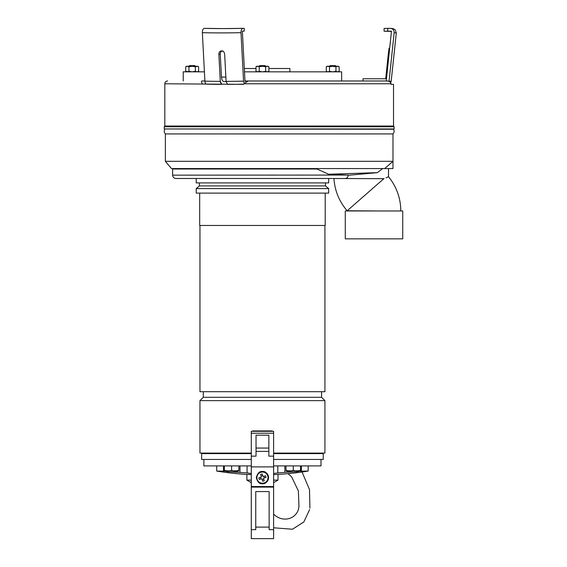 <?xml version="1.0" encoding="UTF-8"?>
<svg xmlns="http://www.w3.org/2000/svg" width="567" height="567" viewBox="0 0 567 567"><rect width="100%" height="100%" fill="white"/><g stroke="black" fill="none" stroke-linecap="round" stroke-linejoin="round"><path stroke-width="0.85" d="M327.152 71.839L326.287 71.343L327.896 71.839L329.512 71.343L332.73 71.839L335.955 71.343L337.563 71.839L339.172 71.343L339.172 66.757L338.308 66.261L337.563 66.261L339.172 66.757L337.563 66.261L327.152 66.261L326.287 66.757L326.287 71.343M337.563 66.261L335.955 66.757L332.73 66.261L329.512 66.757L327.896 66.261L326.287 66.757M329.512 66.757L329.512 71.343M335.955 66.757L335.955 71.343M262.443 471.482A6.138 6.138 -90 0 1 268.581 477.62A6.138 6.138 -90 0 1 262.443 483.757L262.443 483.757C259.544 484.105 257.496 482.063 256.305 477.62C257.496 473.183 259.544 471.134 262.443 471.482C265.342 471.134 267.39 473.183 268.581 477.62C267.39 482.063 265.342 484.105 262.443 483.757M251.287 431.317L273.599 431.317L273.599 486.55L251.287 486.55L251.287 431.643M251.287 456.151L256.029 456.151L256.029 435.165L268.857 435.165L268.857 456.151L268.857 435.165M256.029 451.403L268.857 451.403M260.827 472.283A5.578 5.578 90 0 0 262.443 483.197A5.578 5.578 90 0 0 267.964 476.804A5.578 5.578 90 0 0 260.827 472.283M264.265 480.752L263.485 478.179L266.065 477.4L265.576 475.798L263.003 476.578L262.223 473.998L260.622 474.487L261.401 477.06L258.821 477.846L259.31 479.448L261.883 478.661L262.663 481.241L263.471 481.014L264.265 480.752L263.485 478.179L264.576 477.846L264.087 476.245M259.31 479.448L261.883 478.661M260.31 477.393L260.799 478.995M262.216 479.753L263.818 479.264M266.065 477.4L264.576 477.846M263.003 476.578L262.67 475.493L261.068 475.975M262.223 473.998L262.67 475.493M251.28 486.55L251.28 525.857M231.605 453.076C235.922 453.076 235.922 453.076 231.605 453.076M232.442 471.815L234.667 471.815A22.311 22.311 0 0 0 238.856 470.83L237.29 470.695A21.099 18.279 -90 0 1 233.172 470.695L230.039 470.695A21.099 18.279 90 0 1 225.921 470.695L224.348 470.83A22.311 22.311 0 0 0 228.529 471.829L230.769 471.815M224.348 465.904L224.348 470.695M225.921 470.695L224.348 470.426M231.605 465.904L231.605 470.426L230.039 470.695M238.856 465.904L238.856 470.426L237.29 470.695M233.172 470.695L231.605 470.426M273.599 529.656L273.599 538.65L251.287 538.65L251.287 487.103L273.599 487.103L273.599 529.656L269.134 529.656L269.141 491.568L255.752 491.568L255.745 529.656L251.287 529.656L251.28 538.65M255.752 491.568L269.141 491.568L269.134 529.656M251.287 456.648L251.287 487.103M260.785 486.55L260.777 487.103M264.102 486.55L264.109 487.103M273.599 486.55L273.599 487.103M251.287 531.513L251.287 532.845L251.28 531.513M268.021 66.261L268.886 66.757L267.27 66.261L268.886 66.757L268.021 66.261L256.865 66.261L256 66.757L257.609 66.261L259.218 66.757L262.443 66.261L265.661 66.757L265.661 71.343L267.27 71.839L268.886 71.343L267.27 71.839M267.27 66.261L265.661 66.757M256.865 66.261L256 66.757L257.609 66.261L256 66.757L256 71.343L257.609 71.839L259.218 71.343L262.443 71.839L265.661 71.343M256.865 71.839L256 71.343L257.609 71.839M259.218 66.757L259.218 71.343M268.886 66.757L268.886 71.343L268.021 71.839M186.571 71.839L185.707 71.343L187.323 71.839L186.571 71.839M187.323 66.261L188.931 66.757L192.149 66.261L195.374 66.757L197.727 66.261L198.592 66.757L196.983 66.261L186.571 66.261L185.707 66.757L187.323 66.261L185.707 66.757L185.707 71.343L189.002 71.839M198.592 66.757L198.592 71.343L196.983 71.839L195.374 71.343L192.149 71.839L188.931 71.343L187.323 71.839M188.931 66.757L188.931 71.343M195.374 66.757L195.374 71.343M389.097 48.11L389.692 48.11L389.097 48.11L388.296 54.141L385.702 78.778L363.008 78.77L363.008 80.989L341.653 80.989L341.653 71.839L244.49 71.839M211.193 28.428L204.34 28.357A112.833 10.213 -3 0 0 222.555 28.591A112.833 10.213 -3 0 0 242.952 28.357L224.291 28.584A106.05 9.604 -3 0 1 211.193 28.428L204.34 28.357C203.029 28.655 202.362 30.094 202.355 32.68L204.411 71.839L183.226 71.839L183.226 80.989M289.886 71.839L289.886 68.494L268.886 68.494M256 68.494L244.313 68.494L242.357 31.213M273.599 453.522L321.574 453.522A0.447 0.447 0 0 1 322.021 453.076M203.702 453.246L204.942 453.246L203.702 453.246A0.447 0.439 -90 0 1 203.801 453.522L203.312 453.522A0.447 0.447 0 0 0 202.866 453.076M192.709 169.016L192.709 168.569M196.225 178.499L196.225 182.907L328.662 182.907L328.662 178.499M199.407 182.907L199.407 185.919L325.479 185.919L325.479 182.907M262.443 188.584L328.662 188.584L328.662 193.113L196.225 193.113L196.225 188.584L262.443 188.584M199.683 193.113L199.683 225.468L325.203 225.468L325.203 193.113M199.96 225.468L199.96 391.712L324.919 391.712L324.919 225.468M203.312 391.712L203.312 397.29L321.574 397.29L321.574 391.712M203.312 397.29L199.96 400.635L324.919 400.635L321.574 397.29M273.599 453.076L324.919 453.076L324.919 400.635M251.287 453.076L199.96 453.076L199.96 400.635M252.669 431.317L252.669 430.927L272.217 430.927L272.217 431.317M205.041 453.635L205.041 453.522A0.447 0.432 90 0 0 204.942 453.246M271.721 431.317L271.721 430.927M253.165 431.317L253.165 430.927M311.219 178.499L324.905 178.499L311.219 178.499M331.893 178.499L175.976 178.499C173.941 178.3 172.822 177.188 172.623 175.153L348.209 175.054M345.204 178.499C346.997 178.321 347.996 177.209 348.209 175.153M172.623 175.153L172.623 169.016L316.953 169.016M213.667 178.499L199.981 178.499M251.287 485.437L251.287 482.645L246.879 480.1L251.287 480.1M273.599 480.1L278.007 480.1L278.007 474.395M293.281 453.076C297.597 453.076 297.597 453.076 293.281 453.076M296.35 471.829L296.35 471.829A22.311 22.311 0 0 0 300.531 470.83L298.965 470.695A21.099 18.279 -90 0 1 294.847 470.695L291.714 470.695A21.099 18.279 90 0 1 287.597 470.695L286.03 470.83A22.311 22.311 0 0 0 290.205 471.829L292.444 471.815M296.343 471.815L294.117 471.815M286.03 465.904L286.03 470.695M287.597 470.695L286.03 470.426M293.281 465.904L293.281 470.426L291.714 470.695M300.531 465.904L300.531 470.426L298.965 470.695M294.847 470.695L293.281 470.426M299.348 471.198L308.186 471.057A278.929 278.929 0 0 1 273.599 474.607M216.7 465.904L216.7 471.057A278.929 278.929 0 0 0 251.287 474.607M231.605 471.829L230.769 471.843A277.752 277.752 0 0 0 231.605 471.935L247.077 472.906L247.077 465.904M247.744 473.034L249.976 473.381M216.7 471.057L225.531 471.198M251.287 465.904L203.865 465.904L203.865 459.433M273.599 465.904L321.014 465.904L321.014 459.433M251.287 459.433L201.632 459.433L201.632 453.635L251.287 453.635M273.599 459.433L323.247 459.433L323.247 453.635L273.599 453.635M294.117 471.843A277.752 277.752 0 0 1 293.281 471.935L284.889 472.368L284.889 465.904M277.809 465.904L277.809 472.906L284.889 472.368M277.809 472.906L273.599 473.537M251.287 473.537L247.077 472.906M388.515 168.569L388.515 176.748L386.021 177.832M387.396 177.23L388.225 176.876M388.515 176.748A53.837 53.837 0 0 1 400.791 210.967M383.859 178.676L347.167 210.782L378.501 210.967M389.692 48.11L391.45 31.376L384.086 31.22L384.086 28.428L390.202 28.357C392.803 28.633 394.122 30.072 394.171 32.68L389.047 81.379M392.981 133.925L392.981 168.569L171.461 168.569L165.373 161.319L165.373 133.925L392.981 133.925A3.905 3.905 0 0 0 393.569 129.241L393.406 128.964M165.373 161.319L392.981 161.319L384.702 168.569M164.947 128.964L393.569 129.241M165.373 133.925A3.905 3.905 0 0 1 164.784 129.241M391.11 84.334L393.533 84.334L391.11 84.334L390.996 83.774L244.044 83.774L243.498 84.334L164.82 83.774L164.82 126.03L164.26 126.774L164.26 128.964L394.093 128.964L394.093 126.774L164.26 126.774M393.533 84.334L393.533 126.03L164.82 126.03M393.533 126.03L394.093 126.774M195.431 66.261L194.814 65.644L189.491 65.644L188.875 66.261M265.101 65.644L265.717 66.261L265.101 65.644L259.778 65.644L259.162 66.261L259.778 65.644M336.004 66.261L335.395 65.644L330.065 65.644L329.455 66.261M390.635 82.86L391.159 81.372L390.635 82.86L390.996 83.774C390.684 82.258 389.515 81.329 387.488 80.989L244.972 80.989L248.211 80.989L244.044 83.774M201.831 80.989L204.893 80.989L201.831 80.989C201.115 81.329 201.335 82.258 202.497 83.774M332.73 178.499L384.164 178.676M374.014 210.967L349.775 210.967L374.014 210.967M345.282 238.856L345.282 210.967L402.74 210.967L402.74 238.856L345.282 238.856M238.565 84.334L242.967 84.334M223.958 81.577L226.098 81.584A109.863 9.944 -3 0 1 223.958 81.577L223.958 81.577C222.555 81.35 221.725 79.855 221.463 77.084L220.258 54.141L218.855 54.141C218.905 52.178 219.776 51.101 221.463 50.902A117.149 10.603 -3 0 0 221.555 50.902A117.149 10.603 -3 0 0 221.654 50.902C223.355 51.058 224.355 52.143 224.652 54.141L226.084 81.372L227.509 84.334L233.108 84.334A114.151 10.334 -3 0 0 243.654 84.178M222.555 28.591L242.988 28.357C241.67 28.662 241.003 30.101 241.003 32.68A117.149 10.603 -3 0 1 202.355 32.68L204.9 81.152C205.077 82.988 205.637 83.987 206.594 84.143A114.151 10.334 -3 0 0 216.92 84.334L221.711 84.334L220.287 81.372L218.855 54.141M386.233 80.989L391.471 31.15L387.708 31.142L391.471 31.15M394.405 50.945L391.159 81.372L389.075 81.152M394.022 54.141L394.072 53.702M385.603 31.185L387.708 31.142L387.7 28.35L390.202 28.357M384.086 31.22L387.708 31.142M247.155 81.343L244.994 81.357L242.35 31.15L244.235 31.142L244.235 28.35L242.988 28.357M216.92 84.334L206.594 84.143M241.003 32.68L243.548 81.152L244.271 83.547M220.258 54.141C220.329 52.136 221.201 51.058 222.866 50.902M242.251 31.22L244.235 31.142M220.563 82.895L220.379 82.18M315.925 168.569L328.633 174.239L377.402 172.651L382.619 168.569M328.633 174.239L349.541 175.168L377.402 172.651M273.599 466.889L251.287 466.889M273.599 433.216L251.287 433.216M273.599 456.151L268.857 456.151M256.029 448.058L268.857 448.058M269.134 527.112L255.745 527.112M251.287 453.522L205.041 453.522M223.497 471.057L223.497 465.904M301.382 471.057L301.382 465.904M239.99 465.904L239.99 472.368M394.171 32.68L396.305 32.9L395.142 29.69L392.881 28.612L390.62 28.378L392.832 28.612M389.054 54.141L388.296 54.141M204.9 81.152A117.149 10.603 -3 0 0 220.287 81.372M226.084 81.372A117.149 10.603 -3 0 0 243.548 81.152M221.463 77.084A114.357 10.355 -3 0 0 225.857 77.091M338.308 71.839L339.172 71.343M309.625 509.584L303.862 521.923L292.487 529.245L273.599 527.792M273.535 514.028C283.089 523.745 298.292 518.571 298.944 506.125L298.384 490.972L291.608 476.776L287.972 473.658M309.915 508.124L309.49 489.541L302.055 472.006M197.727 71.839L198.592 71.343M314.713 169.016L314.713 168.569M325.479 185.919L328.662 188.584M199.407 185.919L196.225 188.584M246.879 480.1L246.879 474.395M273.599 482.637L278.007 480.1M203.475 169.016L203.475 168.569M210.166 169.016L210.166 168.569M308.186 465.904L308.186 471.057M347.167 210.782C339.222 201.54 334.813 190.838 333.949 178.676M164.82 83.774C164.983 82.08 165.911 81.152 167.605 80.989M394.412 50.902L396.305 32.9"/></g></svg>
